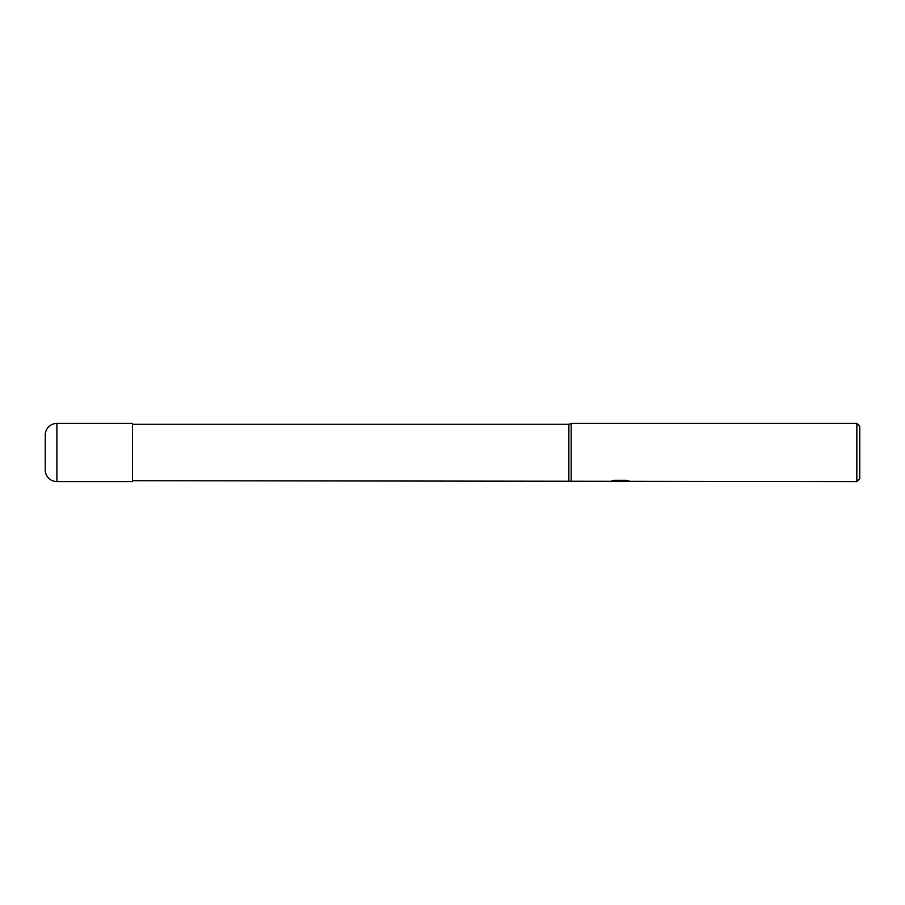 <?xml version="1.0" encoding="UTF-8"?>
<svg xmlns="http://www.w3.org/2000/svg" width="905" height="905" viewBox="0 0 905 905"><rect width="100%" height="100%" fill="white"/><g stroke="black" fill="none" stroke-linecap="round" stroke-linejoin="round"><path stroke-width="1.36" d="M856.843 481.584L856.843 423.416L859.75 426.323L859.75 478.677L856.843 481.584L132.515 480.713M568.86 480.713L568.86 424.287L571.179 423.416L856.843 423.416M132.515 424.287L568.86 424.287M571.179 481.584L571.179 423.416L571.179 481.584M620.117 481.347L609.778 481.584L620.83 481.041L611.531 481.041L614.563 480.272L626.034 480.272L629.36 481.132L620.117 481.087M618.228 481.584L616.282 481.302M622.64 481.132L619.687 481.584M622.753 481.008L626.826 480.442M613.782 480.442L620.83 480.442L620.83 481.041M56.891 423.416A11.641 11.641 0 0 0 45.25 435.045L45.25 469.955A11.641 11.641 0 0 0 56.891 481.584L56.891 423.416L132.515 423.416L132.515 481.584L56.891 481.584M622.64 481.573L620.83 481.008"/></g></svg>
